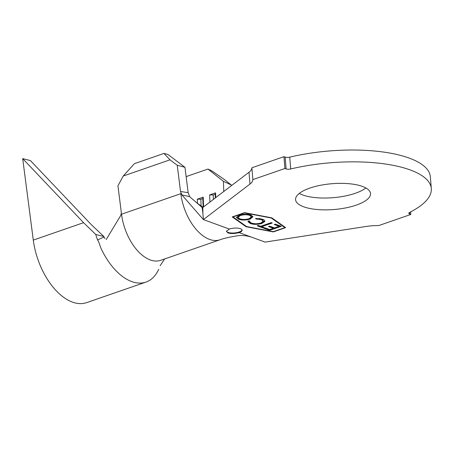 <?xml version="1.0" encoding="UTF-8"?>
<svg xmlns="http://www.w3.org/2000/svg" width="454" height="454" viewBox="0 0 454 454"><rect width="100%" height="100%" fill="white"/><g stroke="black" fill="none" stroke-linecap="round" stroke-linejoin="round"><path stroke-width="0.68" d="M228.067 232.981C231.131 233.816 234.82 233.697 239.127 232.624A7.9 2.718 175.3 0 0 242.113 230.195A7.9 2.718 175.3 0 0 237.573 228.129A7.9 2.718 175.3 0 0 229.355 229.054L226.359 231.33L228.067 232.981M226.364 231.109A7.9 2.718 175.3 0 0 231.148 232.981A7.9 2.718 175.3 0 0 239.082 232.034A7.9 2.718 175.3 0 0 242.044 229.9M365.867 187.956A37.597 12.939 -4.7 0 1 355.346 193.273A37.597 12.939 -4.7 0 1 299.265 193.432M356.316 205.1A37.597 12.939 -4.7 0 1 317.204 209.521A37.597 12.939 -4.7 0 1 295.577 199.692A37.597 12.939 -4.7 0 1 309.787 188.115A37.597 12.939 -4.7 0 1 348.899 183.7A37.597 12.939 -4.7 0 1 370.526 193.529A37.597 12.939 -4.7 0 1 356.316 205.1M202.819 207.461L202.904 213.482L202.143 207.506L202.456 207.762L249.008 172.242A27.172 9.352 175.3 0 0 251.885 167.776L283.949 156.67L284.919 168.496L286.111 168.933L285.14 157.107A3.791 1.305 175.3 0 0 289.731 157.141A98.58 33.925 -4.7 0 1 430.33 176.708L431.3 188.535A98.58 33.925 -4.7 0 1 409.65 212.387A3.791 1.305 -4.7 0 0 408.816 213.301A3.791 1.305 -4.7 0 0 409.633 214.021L410.825 214.453L378.761 225.564A27.172 9.352 175.3 0 0 366.14 226.467L265.079 242.096L239.127 232.624M181.867 194.891L189.664 196.678L188.16 192.661L184.965 167.293L177.23 165.262L180.533 191.486L181.867 194.891L203.403 219.583L249.978 184.069A27.172 9.352 175.3 0 0 252.855 179.602L284.919 168.496M180.533 191.486L188.16 192.661M250.262 223.499L248.015 221.666L248.207 220.99L249.723 221.041L249.592 221.597L251.403 223.096C254.172 224.021 257.344 223.992 260.931 223.01L263.207 221.109L261.362 219.611L255.806 218.942L255.693 218.402L262.531 219.254C264.256 219.838 265 220.593 264.767 221.529L261.913 223.447C257.492 224.639 253.61 224.656 250.262 223.499L250.211 222.908L248.037 221.376M264.835 221.07L264.767 221.529L264.716 220.933L261.867 222.857L261.913 223.447M281.287 226.313L269.591 230.354L263.666 228.186L264.824 227.783L269.71 229.576L273.37 228.317L268.524 226.54L269.665 226.143L274.517 227.919L279.102 226.336L274.256 224.554L275.408 224.157L281.287 226.313M284.874 227.624L271.282 218.011L244.598 212.926L233.016 216.938L246.607 226.557L273.291 231.642L284.874 227.624L284.828 227.057M261.703 226.665L264.012 227.516L262.877 227.908L257.208 225.831L258.349 225.434L260.647 226.279L271.208 222.636L272.264 223.022L261.703 226.665L261.652 226.075L271.407 222.704M250.211 219.089C245.881 220.286 242.027 220.343 238.639 219.259L236.477 217.477L239.269 215.122C243.616 213.93 247.47 213.885 250.841 214.986L252.952 216.74L250.211 219.089L250.16 218.499L247.044 219.225M177.23 165.262L170.006 159.825L123.25 176.027L134.367 163.684L164.007 153.418L167.872 154.434L184.965 167.293M123.25 176.027L117.944 185.799L121.354 212.886L120.787 215.429L106.191 239.559M251.885 167.776L252.855 179.602M283.949 156.67L285.14 157.107M289.731 157.141L290.708 168.967A98.58 33.925 -4.7 0 1 431.3 188.535M410.615 211.893L410.825 214.453M202.904 213.482L203.403 219.583L229.355 229.054M244.593 212.648L232.244 216.927L246.096 226.733L273.297 231.915L285.645 227.636L271.787 217.835L244.593 212.648M290.708 168.967A3.791 1.305 -4.7 0 1 286.111 168.933M189.664 196.678L202.143 207.506M219.753 239.86L160.699 260.318A41.706 23.426 70.9 0 1 121.524 214.214L180.811 193.676A41.706 23.426 70.9 0 0 219.52 239.928C223.663 238.367 229.962 236.943 238.418 235.66C243.1 235.195 247.765 235.796 252.413 237.476M231.313 185.737L231.285 184.994L223.413 181.328L223.788 191.469M170.006 159.825L164.007 153.418M223.413 181.328L207.949 169.058L211.887 170.897L224.747 179.807L231.285 184.994M186.14 176.617L207.949 169.058M197.462 203.437L197.303 199.181L203.233 197.132L202.83 198.546L200.855 199.232L197.303 199.181M203.591 206.871L203.233 197.132M209.918 202.047L209.657 194.908L215.582 192.854L215.179 194.267L213.204 194.953L209.657 194.908M215.758 197.592L215.582 192.854M103.881 236.54L91.288 224.634L30.424 160.585L22.7 158.633L33.29 240.098A56.875 31.939 70.9 0 0 86.663 302.625L145.95 282.087A56.875 31.939 70.9 0 1 100.953 248.213L98.546 241.5L97.542 239.916L104.057 237.05A44.237 24.845 -109.1 0 1 103.881 236.54L95.766 234.491A56.875 31.939 70.9 0 0 97.542 239.916M145.95 282.087A56.875 31.939 70.9 0 0 158.713 269.296M22.7 158.633L83.564 222.681L95.766 234.491M104.057 237.05L104.976 238.554M213.369 199.414L213.204 194.953M215.315 197.933L215.179 194.267M201.111 206.133L200.855 199.232M203.148 207.211L202.83 198.546M246.051 226.16L246.096 226.733M280.43 226.001L269.54 229.764L269.591 230.354M269.54 229.764L264.472 227.908M269.324 226.262L273.319 227.726L273.37 228.317M275.062 224.276L279.057 225.746L279.102 226.336M263.161 227.199L262.877 227.908M262.826 227.318L258.014 225.553M263.207 221.109L263.161 220.513L261.317 219.021L261.362 219.611M261.317 219.021L259.138 218.493M255.761 218.397L255.806 218.942M261.867 222.857L257.741 223.686M255.086 223.754L250.211 222.908M242.606 219.413L238.588 218.669L238.639 219.259M238.588 218.669L236.494 217.171M252.884 216.45L250.16 218.499M242.368 214.396L240.291 214.918L240.342 215.514L238.066 217.387L239.735 218.845C242.504 219.719 245.637 219.668 249.138 218.697L251.385 216.791L251.34 216.195L249.689 214.799L247.226 214.254M240.291 214.918L238.015 216.796L238.066 217.387M249.689 214.799L249.74 215.389C246.993 214.492 243.86 214.532 240.342 215.514M251.385 216.791L249.74 215.389M409.502 212.461L409.633 214.021M249.008 172.242L249.978 184.069M33.29 240.098L83.564 222.681M197.053 203.086L203.029 207.302M164.654 258.95L160.126 265.709M249.592 221.597L249.541 221.007"/></g></svg>
